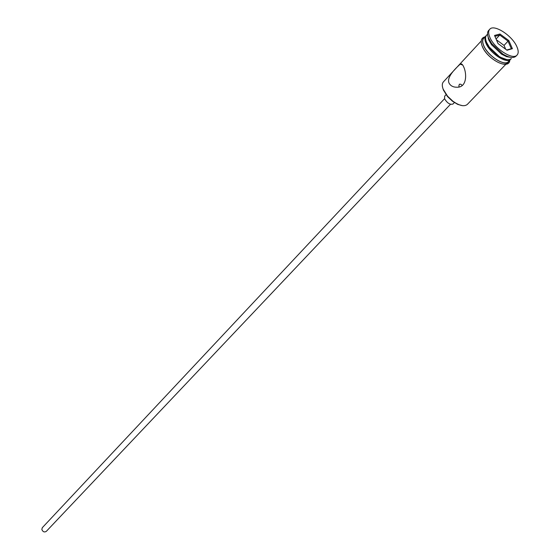 <?xml version="1.0" encoding="UTF-8"?>
<svg xmlns="http://www.w3.org/2000/svg" width="560" height="560" viewBox="0 0 560 560"><rect width="100%" height="100%" fill="white"/><g stroke="black" fill="none" stroke-linecap="round" stroke-linejoin="round"><path stroke-width="0.84" d="M481.229 40.985L443.401 81.893C442.015 83.489 441.931 85.911 443.149 89.152L447.566 96.194L452.802 101.122C459.389 105.777 464.226 106.883 467.32 104.433L505.904 64.232M462.357 85.47L460.817 84.252L459.361 84.217L458.822 86.1L459.305 86.905M450.492 104.286L46.277 531.398C44.275 532.497 42.791 531.818 41.832 529.375L42.322 527.674L444.549 98.693M454.559 102.368L452.998 104.02C450.079 104.944 447.272 103.187 444.57 98.742L444.668 96.173L446.04 94.71M448.959 82.901C450.401 85.771 453.033 87.213 456.848 87.227C466.949 87.71 466.928 73.675 463.736 67.011C462.616 64.302 461.433 63.357 460.173 64.176C457.919 66.346 446.236 76.391 448.959 82.901M485.723 39.655L486.682 43.4L489.3 47.908L498.512 56.581L506.961 59.661M487.557 34.139L486.556 35.224C485.24 36.75 485.254 39.144 486.598 42.42L489.384 47.215L499.198 56.455C504.889 59.913 508.935 60.613 511.336 58.569M487.781 35.686L488.817 40.033L491.554 44.737L501.543 54.152L506.576 56.658L510.804 57.372M489.72 29.288L488.614 30.485C487.172 32.158 487.193 34.79 488.677 38.388L491.687 43.568L502.698 53.942C508.921 57.694 513.338 58.464 515.942 56.231L517.076 55.055C518.595 53.34 518.553 50.617 516.964 46.9C512.47 35.749 493.962 23.709 489.72 29.288C488.278 30.954 488.306 33.586 489.797 37.184C494.137 48.377 512.876 60.578 517.076 55.055M488.705 38.675L488.271 38.563M485.898 35.938L483.7 38.311C482.377 39.844 482.384 42.245 483.721 45.514C487.606 55.678 504.567 66.661 508.424 61.6L510.664 59.269C506.821 64.316 489.839 53.298 485.933 43.134C484.589 39.865 484.575 37.464 485.898 35.938L486.255 35.602M462.448 105.665L457.709 104.384L452.487 101.241L447.468 96.516L443.233 89.754M507.031 50.225L498.05 43.582L494.536 35.455L499.968 34.006L508.844 40.593L512.393 48.685L507.031 50.225M505.68 49.231L504.021 45.416L508.032 41.167L499.765 35.035L494.921 36.33M496.069 38.99L499.765 35.035L499.968 34.006M504.021 45.416L496.405 39.774M506.751 50.022L511.329 48.699L508.032 41.167L508.844 40.593M501.872 54.089L502.292 54.397M512.393 48.685L511.329 48.699M488.236 38.451L488.691 38.57M484.414 37.534C482.286 38.871 482.013 41.517 483.595 45.472C487.816 56.546 506.667 67.802 509.159 60.844M507.92 62.237C505.057 68.747 486.626 57.533 482.489 46.655M509.817 60.151C509.117 70.805 487.039 59.164 482.209 46.249C480.263 40.964 481.215 37.828 485.065 36.834M501.543 54.152L502.698 53.942M491.554 44.737L491.687 43.568M498.512 56.581L499.198 56.455M489.3 47.908L489.384 47.215M460.173 64.176L462.707 65.03"/></g></svg>
